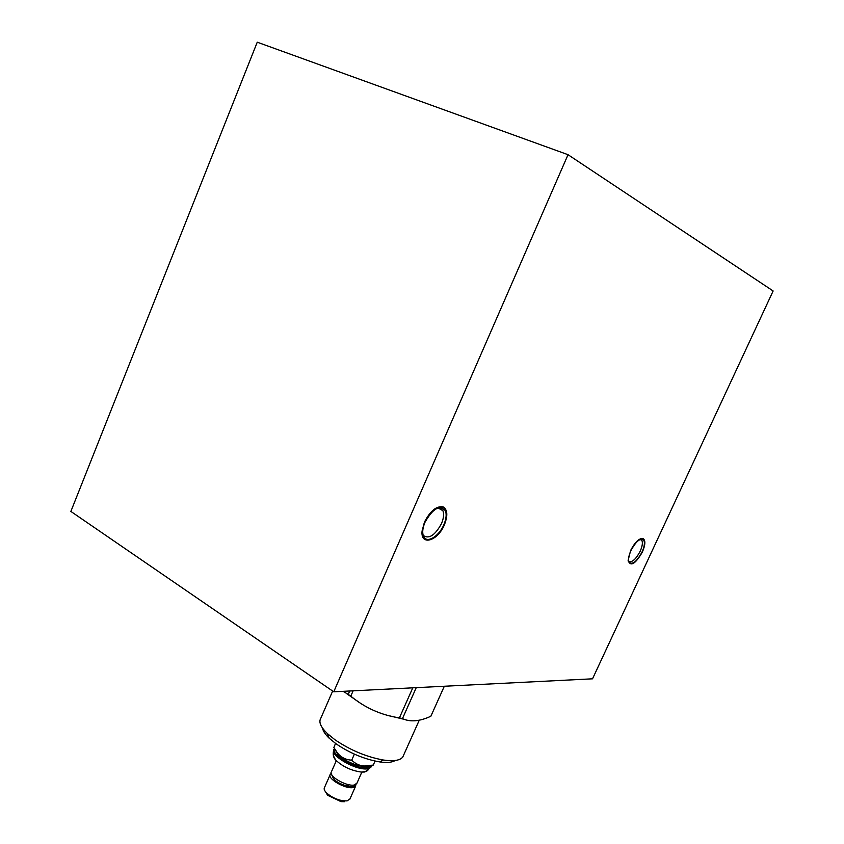 <?xml version="1.0" encoding="UTF-8"?>
<svg xmlns="http://www.w3.org/2000/svg" width="844" height="844" viewBox="0 0 844 844"><rect width="100%" height="100%" fill="white"/><g stroke="black" fill="none" stroke-linecap="round" stroke-linejoin="round"><path stroke-width="1.27" d="M333.749 691.795L592.53 678.819L773.136 290.969L568.033 154.695L257.251 42.2L70.864 511.422L333.749 691.795L568.033 154.695M444.366 524.841C437.741 541.12 420.396 546.268 422.074 531.013L424.458 522.098C430.271 510.873 436.485 505.799 443.1 506.875C447.573 509.597 447.995 515.589 444.366 524.841M642.337 552.124C635.279 564.182 630.531 566.957 628.115 560.427L630.616 550.499C634.962 542.154 639.077 538.155 642.991 538.493C645.66 540.255 645.449 544.802 642.337 552.124M438.986 507.645L440.304 507.961L442.91 510.683C444.166 514.07 443.68 518.406 441.444 523.702C434.955 535.465 428.868 539.369 423.192 535.423M640.617 539.274L641.883 540.403C642.885 542.798 642.316 546.416 640.174 551.259C635.975 559.182 632.188 562.568 628.801 561.429M425.028 522.183C422.654 527.838 422.116 532.458 423.414 536.056C426.188 544.021 438.806 536.889 443.828 524.768C446.244 519.049 446.771 514.376 445.421 510.736C439.808 504.533 433.004 508.341 425.028 522.183M630.943 550.552C628.653 555.753 628.041 559.625 629.086 562.188C632.42 565.09 636.724 561.714 642.02 552.071C644.331 546.859 644.953 542.956 643.877 540.371C640.575 537.491 636.27 540.888 630.943 550.552M343.086 691.331L348.213 694.39L349.711 690.993M348.213 694.39L350.798 696.152C364.998 707.894 381.203 715.132 399.412 717.875L402.461 718.624C410.247 722.232 419.721 721.43 430.862 716.239L444.324 686.246M404.223 719.331L389.01 715.723M359.27 702.419L346.641 693.62M332.663 691.046L320.72 718.444C318.547 722.095 320.783 727.148 327.398 733.605L335.1 739.861C350.513 750.284 366.665 757.015 383.535 760.054C393.673 761.478 400.088 760.465 402.778 757.036L403.611 755.158M322.545 728.108C322.999 731.02 325.225 734.396 329.223 738.236L336.102 743.838C349.849 753.164 364.26 759.167 379.336 761.858C386.816 762.934 392.101 762.48 395.192 760.486M333.876 747.552L335.522 743.427M333.791 747.394L337.442 752.932C340.881 757.332 345.639 759.758 351.705 760.201L354.385 754.135M351.705 760.201C355.556 763.873 359.744 765.814 364.249 766.014L373.27 765.065L375.042 761.066M370.927 765.824L368.206 766.7L363.004 766.552C353.33 764.717 345.059 760.803 338.191 754.842L334.815 749.177M334.678 748.955C330.12 754.61 356.769 769.865 367.731 767.787L371.56 765.614M371.951 765.487L371.518 766.626L367.868 768.367C356.558 770.53 329.128 754.673 334.213 749.029M333.443 755.77L335.49 759.843C342.39 766.5 351.03 770.583 361.411 772.091L364.545 772.017L367.815 770.53M336.302 760.718L331.418 771.817C327.894 775.858 346.356 786.661 354.121 785.047L356.938 783.19M332.399 775.784C333.137 780.035 338.085 783.475 347.243 786.081M347.739 784.456L347.179 785.701L347.823 786.481C352.57 787.178 355.292 786.492 355.989 784.424M348.593 784.656L347.823 786.481M331.85 775.014L331.143 773.347M355.841 784.762L355.546 786.313L353.003 787.589C345.217 789.224 326.765 778.421 330.299 774.349L331.08 773.631M330.057 774.908L324.476 787.579C323.674 788.992 324.444 790.849 326.807 793.16C331.281 797.053 336.64 799.595 342.886 800.787L347.106 800.882L349.954 798.93M325.436 791.661L327.641 795.28L340.987 801.621L344.5 801.694M353.13 690.825L350.798 696.152M399.412 717.875L412.79 687.828M416.25 687.66L402.461 718.624M334.034 749.43C328.949 755.085 356.379 770.941 367.689 768.779L371.655 766.426M440.304 507.961L443.1 506.875M442.91 510.683L438.004 507.94M640.723 539.316L642.991 538.493M641.883 540.403L640.111 539.474M423.414 536.056L422.327 535.434M440.399 507.919L439.661 507.508M629.086 562.188L628.284 561.745M641.387 539.073L640.596 538.662M419.278 720.175L402.778 757.036M379.336 761.858L383.535 760.054M329.223 738.236L327.398 733.605M363.004 766.552L364.249 766.014M338.191 754.842L337.442 752.932M371.518 766.626L365.526 771.479L361.411 772.091M333.739 750.052C332.673 754.114 333.264 757.374 335.49 759.843M356.674 783.781L361.844 772.112M349.68 799.542L355.546 786.313M340.987 801.621L342.886 800.787M327.641 795.28L326.807 793.16"/></g></svg>

